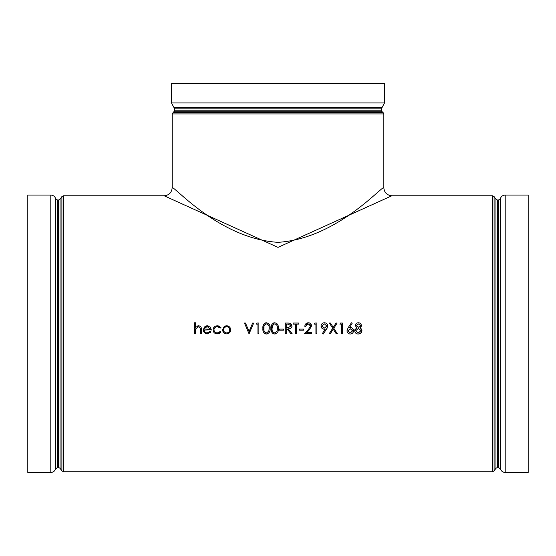 <?xml version="1.0" encoding="UTF-8"?>
<svg xmlns="http://www.w3.org/2000/svg" width="556" height="556" viewBox="0 0 556 556"><rect width="100%" height="100%" fill="white"/><g stroke="black" fill="none" stroke-linecap="round" stroke-linejoin="round"><path stroke-width="0.83" d="M60.055 199.229L58.47 200.056L58.47 467.457L60.055 468.284L60.055 199.229L61.897 196.602L61.897 470.911L63.474 471.738L492.526 471.738L494.103 470.911L494.103 196.602L492.526 195.775L492.526 471.738M361.497 332.377L361.768 331.821M361.921 331.216L361.817 329.729M357.668 333.989L359.044 333.975M360.587 333.378L361.97 330.632L359.899 327.783L360.441 327.435M354.839 329.812L354.95 331.981M356.222 327.408L356.806 327.783L356.007 328.262M355.298 328.937L354.853 329.764M361.282 326.323L361.421 325.545C361.178 323.8 360.163 322.869 358.377 322.765C356.577 322.848 355.527 323.766 355.235 325.51L355.326 326.115M358.377 322.765L357.202 322.966M356.25 323.495L355.284 325.114M361.115 328.617L359.899 327.783L361.421 325.545L360.872 323.96M360.837 323.905L359.857 323.112M336.192 333.753L333.246 329.159L330.306 333.753L329.194 333.753L332.696 328.29L329.333 323.036L330.445 323.036L333.246 327.421L336.053 323.036L337.165 323.036L333.802 328.29L337.304 333.753L336.192 333.753L333.246 329.159L330.306 333.753M327.157 328.158L323.217 334.031L322.445 333.496L325.058 329.18M322.89 328.93L324.725 329.208M321.243 324.808L321.014 326.045L322.487 328.707M322.445 333.496L323.217 334.031L326.518 329.201L327.748 326.052C327.567 324.037 326.455 322.939 324.426 322.765L324.204 322.772M324.176 322.779L323.55 322.869M323.001 323.057L322.216 323.522M322.014 323.689L321.59 324.176M326.782 323.703L326.275 323.3M305.96 325.42L306.801 324.294M307.287 324.03L308.246 323.863L310.575 326.031L310.408 326.914M309.511 322.96L308.295 322.765L305.376 324.343M305.091 324.885L304.799 326.337L305.758 326.337L308.246 323.863M309.539 329.604L311.534 325.948L310.595 323.668M309.136 324.03L310.331 325.058M310.387 325.177L310.575 326.031L308.545 329.319L304.389 333.753L311.673 333.753L311.673 332.655L306.683 332.655L309.365 329.791M251.409 328.394L248.963 333.663M246.732 328.394L244.466 323.036L245.495 323.036L249.067 331.487L252.646 323.036L253.633 323.133M61.897 196.602L63.474 195.775L164.138 195.775L278 247.371L391.862 195.775L492.526 195.775M199.27 325.879L197.762 325.879M196.108 326.775L195.538 327.401L198.52 325.788C200.674 326.136 201.654 327.456 201.453 329.757L201.446 329.437M200.911 327.032L200.459 326.497M200.473 329.194L200.487 330.069L200.375 328.29L198.353 326.747L195.691 328.818L195.538 333.753L194.579 333.753L194.579 322.765L195.538 322.765L195.538 327.401M209.542 331.974L208.139 332.801M206.561 333.829L207.506 333.885M210.314 332.634L210.932 331.73L210.078 331.286L207.193 332.933C205.435 332.78 204.483 331.814 204.337 330.049L211.329 329.743M205.518 326.198L204.274 327.248L203.371 329.861L203.586 331.188M203.656 331.39L205.074 333.259M209.063 326.143L207.339 325.788L204.233 327.303M211.343 330.049L210.495 327.324L207.339 325.788L206.519 325.865M206.484 325.872L206.109 325.962M210.495 327.324L209.918 326.719M216.729 332.884L215.499 332.467M214.546 331.612L214.296 331.216M214.227 331.063L213.956 329.819C214.192 327.873 215.311 326.852 217.306 326.747L219.71 327.637M219.321 332.342L218.925 332.578M215.749 333.656L218.286 333.802M218.369 333.788L218.779 333.683M219.363 333.468L220.968 332.085L220.162 331.557L217.313 332.933C215.325 332.835 214.206 331.793 213.956 329.819M213.302 328.367L212.997 329.903L213.74 332.196M218.536 325.934L215.825 326.038M214.456 326.782L213.365 328.228M220.162 328.123L220.85 327.442M219.947 326.532L219.418 326.233M218.529 326.935L219.078 327.171M222.678 329.124L223.797 332.731M227.175 325.816L225.903 325.858M225.75 325.885L225.166 326.052M225.041 326.101L224.318 326.518M230.101 327.665L229.086 326.567M228.947 326.469L228.446 326.163M228.307 326.101L227.487 325.865M226.772 333.892L228.064 333.676M228.217 333.621L228.933 333.246M229.531 332.745L229.948 332.259M230.441 331.369L230.726 329.861L229.649 327.074L226.674 325.788L223.686 327.081L222.615 329.861C222.838 332.342 224.193 333.683 226.674 333.892C229.141 333.683 230.49 332.342 230.726 329.861M225.124 333.621L226.674 333.892M262.988 326.608L262.981 330.201M262.988 330.264L263.155 331.112M263.502 332.05L263.961 332.787M264.003 332.849L264.621 333.44M264.691 333.489L265.539 333.885M265.594 333.906L267.401 333.892M270.014 330.389L270.167 328.401C270.438 325.357 269.201 323.474 266.463 322.765L265.49 322.918M265.414 322.946L264.698 323.307M263.468 324.815L262.995 326.539M270.021 326.421L269.868 325.76M268.937 323.912L268.263 323.307M269.521 331.988L269.834 331.167M271.231 326.608L271.224 330.201M271.238 330.264L271.404 331.112M271.752 332.05L272.204 332.787M272.252 332.849L272.864 333.44M272.933 333.489L273.781 333.885M273.844 333.906L275.644 333.892M278.257 330.389L278.41 328.401C278.681 325.357 277.451 323.474 274.713 322.765L273.74 322.918M273.663 322.946L272.94 323.307M271.71 324.815L271.238 326.539M278.264 326.421L278.118 325.76M277.18 323.912L276.506 323.307M277.764 331.988L278.083 331.167M291.928 326.629L292.018 325.906C291.705 327.977 290.44 328.943 288.216 328.811L289.516 328.707M290.837 328.221L291.351 327.776M288.216 328.811L292.157 333.753L290.969 333.753L287.028 328.811L286.243 328.811L286.243 333.753L285.284 333.753L285.284 323.036L288.585 323.057M291.636 324.433L289.857 323.182L288.647 323.057M349.648 327.623L352.129 323.342L351.392 322.765L348.084 327.811M353.359 332.001L353.588 330.75L352.671 328.499M351.614 327.79L349.3 327.672M348.188 327.651L346.993 330.764C347.159 332.759 348.244 333.843 350.238 334.031L351.399 333.836M352.629 333.093L353.345 332.029M347.917 333.086L348.41 333.489M391.862 195.775C386.983 195.302 384.3 192.619 383.821 187.74C382.486 185.176 336.901 238.677 278 242.34C219.113 238.677 173.548 185.211 172.179 187.733L172.179 113.938L173.819 111.791L382.18 111.791L383.001 112.361L172.999 112.361M382.18 111.791L381.36 110.206L174.64 110.206L173.819 111.791M381.36 110.206L381.36 108.823L384.53 102.923L384.53 83.553L171.47 83.553L171.47 102.923L384.53 102.923M495.945 468.284L497.53 467.457L497.53 200.056L495.945 199.229L495.945 468.284L494.103 470.911M498.447 467.457L500.289 468.819L500.289 198.694L498.447 200.056L498.447 467.457L497.53 467.457M500.289 198.694C501.137 196.414 502.777 195.205 505.202 195.066L528.2 195.066L528.2 472.447L505.202 472.447L505.202 195.066M57.553 200.056L55.711 198.694L55.711 468.819L57.553 467.457L57.553 200.056L58.47 200.056M55.711 468.819C54.863 471.099 53.223 472.308 50.798 472.447L27.8 472.447L27.8 195.066L50.798 195.066L50.798 472.447M200.487 330.069L200.487 333.753L201.453 333.753L201.453 329.757M203.371 329.861C203.559 332.342 204.872 333.683 207.312 333.892L210.932 331.73M204.434 329.082L210.383 329.082L207.388 326.747L205.366 327.484L204.434 329.082L205.366 327.484M220.968 327.623L217.382 325.788C214.762 325.934 213.295 327.31 212.997 329.903C213.289 332.425 214.727 333.753 217.299 333.892L220.968 332.085M226.667 326.747C228.551 326.935 229.586 327.977 229.76 329.868C229.593 331.751 228.558 332.773 226.667 332.933C224.791 332.78 223.755 331.758 223.575 329.868C223.748 327.977 224.777 326.942 226.667 326.747C228.551 326.935 229.586 327.977 229.76 329.868C229.593 331.751 228.558 332.773 226.667 332.933C224.791 332.78 223.755 331.758 223.575 329.868C223.748 327.977 224.777 326.942 226.667 326.747M253.675 323.036L249.137 333.753M245.495 323.036L249.067 331.487L252.646 323.036M249.005 333.753L244.466 323.036M256.288 324.134L257.935 324.134L257.935 333.753L258.894 333.753L258.894 323.036L256.914 323.036L256.288 324.134M266.463 322.765C263.759 323.481 262.564 325.364 262.884 328.401C262.564 331.439 263.759 333.315 266.463 334.031C269.194 333.336 270.431 331.459 270.167 328.401M265.365 324.183L266.498 323.863C268.548 324.523 269.451 326.038 269.201 328.394L268.798 331.091L266.498 332.933C264.427 332.273 263.544 330.764 263.843 328.394C263.537 326.045 264.42 324.53 266.498 323.863C268.548 324.523 269.451 326.038 269.201 328.394L268.798 331.091M263.885 329.569L263.94 326.747M274.713 322.765C272.002 323.481 270.807 325.364 271.126 328.401C270.814 331.439 272.009 333.315 274.713 334.031C277.444 333.336 278.674 331.459 278.41 328.401M274.747 323.863C276.798 324.523 277.694 326.038 277.451 328.394L277.048 331.091L274.747 332.933C272.676 332.273 271.794 330.764 272.092 328.394C271.78 326.045 272.669 324.53 274.747 323.863M274.747 332.933C272.676 332.273 271.794 330.764 272.092 328.394L273.246 324.44M277.451 328.394L277.048 331.091M279.376 330.181L283.497 330.181L283.497 329.082L279.376 329.082L279.376 330.181M292.018 325.906L289.857 323.182L287.431 323.036M290.969 333.753L287.028 328.811M290.851 325.114L291.059 325.899L288.258 324.134L286.243 324.134L286.243 327.706L288.21 327.727L291.059 325.899L288.21 327.727M293.116 324.134L295.451 324.134L295.451 333.753L296.417 333.753L296.417 324.134L298.753 324.134L298.753 323.036L293.116 323.036L293.116 324.134M299.441 330.181L303.562 330.181L303.562 329.082L299.441 329.082L299.441 330.181M311.534 325.948C311.353 323.967 310.276 322.911 308.295 322.765C306.147 322.966 304.98 324.155 304.799 326.337M314.279 324.134L315.933 324.134L315.933 333.753L316.892 333.753L316.892 323.036L314.911 323.036L314.279 324.134M324.426 322.765C322.362 322.911 321.229 324.009 321.014 326.045C321.215 328.012 322.313 329.069 324.301 329.221L325.427 329.138M324.377 323.863L326.789 325.99L324.482 328.123L321.98 325.99L324.377 323.863L321.98 325.99L324.482 328.123L326.789 325.99M339.848 324.134L341.495 324.134L341.495 333.753L342.454 333.753L342.454 323.036L340.474 323.036L339.848 324.134M350.238 334.031C352.282 333.871 353.401 332.78 353.588 330.75C353.421 328.805 352.358 327.748 350.405 327.574M350.287 332.933L347.952 330.806L350.204 328.672L352.629 330.806L350.287 332.933L347.952 330.806M352.497 330.104L352.629 330.806M355.235 325.51L356.806 327.783L354.686 330.723C354.936 332.856 356.146 333.961 358.314 334.031L361.157 332.856M356.201 325.524L358.328 323.863L360.462 325.503L358.363 327.296L356.201 325.524L358.363 327.296L360.462 325.503M355.652 330.757L358.391 328.394L361.011 330.653L358.328 332.933L355.652 330.757L358.391 328.394L361.011 330.653L358.328 332.933L355.652 330.757M63.474 471.738L63.474 195.775M172.179 113.938L383.821 113.938L383.001 112.361M174.64 110.206L174.64 108.823L381.36 108.823M382.222 107.218L173.778 107.218L171.47 102.923M164.138 195.775C169.017 195.295 171.7 192.619 172.179 187.733M383.821 187.747L383.821 113.938M174.64 108.823L173.778 107.218M495.945 199.229L494.103 196.602M498.447 200.056L497.53 200.056M500.289 468.819C501.137 471.099 502.777 472.308 505.202 472.447M60.055 468.284L61.897 470.911M57.553 467.457L58.47 467.457M55.711 198.694C54.863 196.414 53.223 195.205 50.798 195.066"/></g></svg>
